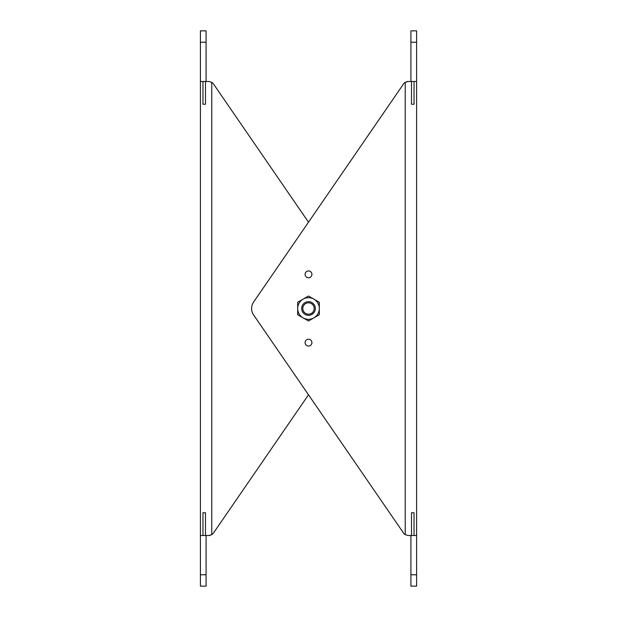 <?xml version="1.0" encoding="UTF-8"?>
<svg xmlns="http://www.w3.org/2000/svg" width="617" height="617" viewBox="0 0 617 617"><rect width="100%" height="100%" fill="white"/><g stroke="black" fill="none" stroke-linecap="round" stroke-linejoin="round"><path stroke-width="0.93" d="M213.474 83.951L308.5 222.197L213.474 83.951A5.692 5.692 0 0 0 211.778 82.339L208.831 81.49L200.402 81.49L200.402 30.85L206.086 30.85L206.086 81.49M308.5 394.803L213.474 533.049L308.5 394.803L403.526 533.049A5.692 5.692 0 0 0 405.222 534.661L408.169 535.51L411.508 535.51L411.508 512.758L414.038 512.758L414.038 535.51L411.508 535.51M200.402 574.774L206.086 574.774L206.086 586.15L200.402 586.15L200.402 535.51L202.962 535.51L202.962 512.758L205.492 512.758L205.492 535.51L208.831 535.51L211.778 534.661A5.692 5.692 0 0 0 213.474 533.049M206.086 574.774L206.086 535.51M200.402 535.51L200.402 81.49M202.962 512.758L205.492 512.758M202.962 535.51L205.492 535.51M202.962 81.49L202.962 104.242L205.492 104.242L205.492 81.49M202.962 104.242L205.492 104.242M208.831 535.51L210.004 535.386M416.598 42.226L410.914 42.226L410.914 30.85L416.598 30.85L416.598 81.49L414.038 81.49L414.038 104.242L411.508 104.242L411.508 81.49L408.169 81.49L405.222 82.339A5.692 5.692 0 0 0 403.526 83.951L253.602 302.052A11.376 11.376 0 0 0 253.602 314.948L403.526 533.049M308.5 277.773A3.417 3.417 0 0 0 311.917 274.364A3.417 3.417 0 0 0 308.5 270.948A3.417 3.417 0 0 0 305.083 274.364A3.417 3.417 0 0 0 308.5 277.773M308.5 346.052A3.417 3.417 0 0 0 311.917 342.636A3.417 3.417 0 0 0 308.5 339.227A3.417 3.417 0 0 0 305.083 342.636A3.417 3.417 0 0 0 308.5 346.052M308.5 222.197L403.526 83.951M410.914 42.226L410.914 81.49M410.914 535.51L410.914 586.15L416.598 586.15L416.598 574.774L410.914 574.774M416.598 81.49L416.598 574.774M416.598 535.51L414.038 535.51M414.038 512.758L411.508 512.758M414.038 104.242L411.508 104.242M414.038 81.49L411.508 81.49M308.5 315.326A6.826 6.826 0 0 1 302.585 305.083A6.826 6.826 0 0 1 314.415 305.083A6.826 6.826 0 0 1 308.5 315.326M308.5 314.192A5.692 5.692 0 0 1 303.572 305.654A5.692 5.692 0 0 1 313.428 305.654A5.692 5.692 0 0 1 308.5 314.192M303.094 299.137L308.5 296.021L319.313 302.261L319.313 314.739L308.5 320.979L297.687 314.739L297.687 302.261L303.094 299.137A10.813 10.813 0 0 0 303.094 317.863A10.813 10.813 0 0 0 319.313 308.5A10.813 10.813 0 0 0 303.094 299.137M211.778 82.339L211.778 534.661M200.402 42.226L206.086 42.226M405.222 534.661L405.222 82.339M209.919 535.402L210.312 535.301L209.919 535.402M408.169 81.49L406.996 81.614M407.081 81.598L406.688 81.699L407.081 81.598"/></g></svg>
